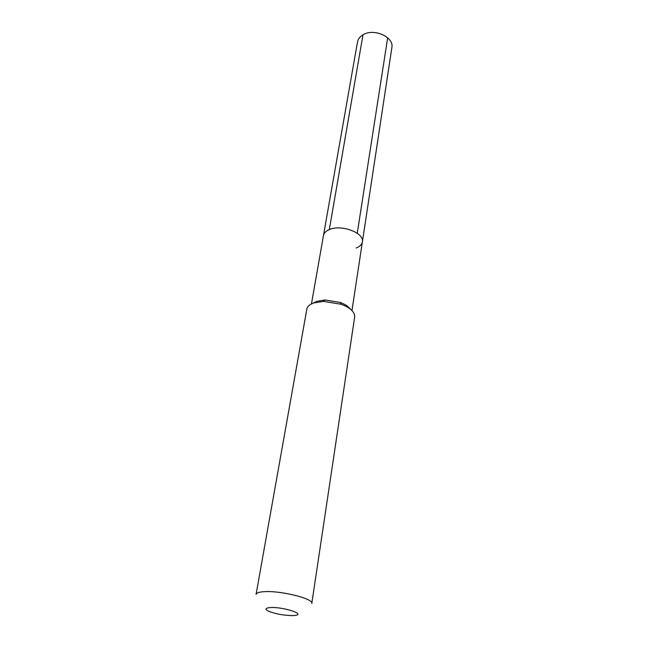 <?xml version="1.0" encoding="UTF-8"?>
<svg xmlns="http://www.w3.org/2000/svg" width="648" height="648" viewBox="0 0 648 648"><rect width="100%" height="100%" fill="white"/><g stroke="black" fill="none" stroke-linecap="round" stroke-linejoin="round"><path stroke-width="0.97" d="M351.961 310.538L362.386 241.858C364.686 232.948 341.196 224.103 329.314 229.586C325.92 231.02 323.976 232.988 323.482 235.483L357.51 41.958C358.069 39.026 359.899 36.644 362.993 34.822L329.314 229.586C341.196 224.103 364.686 232.948 362.386 241.858C361.892 244.531 359.818 246.588 356.165 248.03M350.341 309.08C348.413 306.455 345.044 304.244 340.232 302.462L325.15 299.992L316.913 301.304L313.454 303.037M313.794 302.924L323.514 301.377L341.342 304.293C350.495 307.889 354.934 312.101 354.667 316.945L311.793 603.466C313.964 598.663 279.345 590.174 263.38 591.737C258.827 592.102 256.406 592.977 256.09 594.346L306.844 309.12C307.379 306.455 309.695 304.39 313.794 302.924M270.216 607.581C282.86 606.633 306.707 614.401 294.719 615.454L293.293 615.568C284.213 615.543 275.935 614.077 268.458 611.153C264.7 609.209 265.283 608.018 270.216 607.581M362.386 241.858L391.862 47.588C394.284 37.082 373.823 27.905 362.993 34.822L329.314 229.586C325.92 231.02 323.976 232.988 323.482 235.483L311.453 303.904M387.674 37.795L357.259 233.248M325.15 299.992L323.514 301.377M340.232 302.462L341.342 304.293"/></g></svg>
